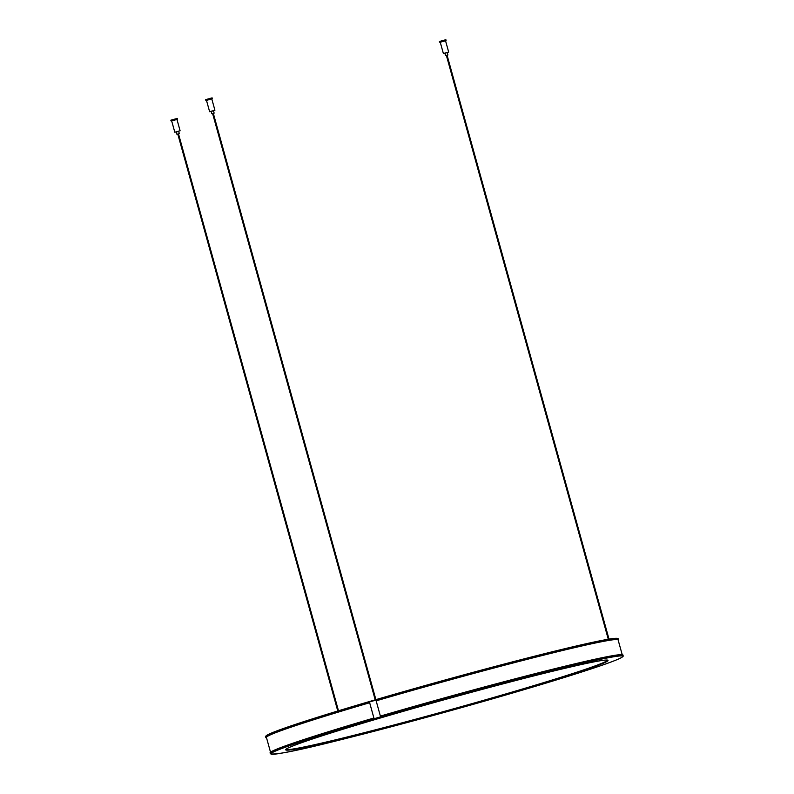 <?xml version="1.0" encoding="UTF-8"?>
<svg xmlns="http://www.w3.org/2000/svg" width="794" height="794" viewBox="0 0 794 794"><rect width="100%" height="100%" fill="white"/><g stroke="black" fill="none" stroke-linecap="round" stroke-linejoin="round"><path stroke-width="1.19" d="M623.141 655.745A183.086 6.392 164.5 0 0 552.515 670.057A183.086 6.392 164.5 0 0 380.594 716.833A183.086 6.392 164.5 0 0 270.278 753.595C273.414 755.491 297.085 750.836 341.281 739.631A182.63 6.372 -15.5 0 1 272.312 752.593A182.63 6.372 -15.5 0 1 380.882 717.24A182.63 6.372 -15.5 0 1 621.355 657.631A182.63 6.372 -15.5 0 1 341.291 739.631C378.44 730.361 419.907 719.304 465.691 706.462C519.941 691.177 562.609 678.384 593.694 668.082C608.909 663 618.238 659.457 621.692 657.452C624.431 655.437 622.625 656.281 623.141 655.745L622.933 655A183.086 6.392 164.5 0 0 552.306 669.322A183.086 6.392 164.5 0 0 380.386 716.099L376.148 700.814A183.086 6.392 -15.5 0 1 548.068 654.048A183.086 6.392 -15.5 0 1 618.695 639.726A183.086 6.392 -15.5 0 1 618.248 640.391M266.566 737.924A183.086 6.392 -15.5 0 1 265.841 737.576A183.086 6.392 -15.5 0 1 369.657 702.72L373.895 718.004A183.086 6.392 164.5 0 0 270.079 752.861L270.278 753.595M376.148 700.814L376.386 700.774A182.481 6.372 -15.5 0 1 547.721 654.157A182.481 6.372 -15.5 0 1 618.109 639.885L622.208 654.663M270.526 752.196L266.427 737.418A182.481 6.372 -15.5 0 1 369.667 702.74M446.427 55.382L447.072 55.193L446.427 55.382M177.856 134.077L178.501 133.898L177.856 134.077M212.673 113.532L213.318 113.353L212.673 113.532M439.608 42.231L439.41 41.496L445.881 39.7L446.079 40.434L439.608 42.231L446.079 40.434M443.38 53.526L440.243 42.211L445.533 40.742L448.67 52.057L443.38 53.526L448.67 52.057M445.106 53.228L447.24 52.612L447.895 54.965L446.377 55.431M447.082 55.233L447.895 54.965M171.038 120.926L170.839 120.192L177.3 118.405L177.509 119.14L171.038 120.926L177.509 119.14M174.809 132.231L171.663 120.916L176.963 119.447L180.099 130.762L174.809 132.231L180.099 130.762M176.536 131.933L178.67 131.318L179.325 133.67L177.806 134.126M178.511 133.928L179.325 133.67M205.854 100.391L205.646 99.657L212.117 97.861L212.326 98.595L206.033 100.51L212.326 98.595M209.626 111.686L206.48 100.372L211.78 98.903L214.916 110.217L209.626 111.686L214.916 110.217M211.353 111.388L213.487 110.773L214.132 113.125L212.613 113.582M213.328 113.393L214.132 113.125M386.678 716.148A167.375 5.846 164.5 0 0 310.523 746.102A167.375 5.846 164.5 0 0 556.286 679.247A167.375 5.846 164.5 0 0 543.553 673.471A167.375 5.846 164.5 0 0 386.678 716.148M607.559 660.142A166.919 5.826 -15.5 0 1 448.263 710.283A166.919 5.826 -15.5 0 1 285.9 749.347M265.841 737.576L265.633 736.842A183.086 6.392 -15.5 0 1 369.458 701.985A183.086 6.392 -15.5 0 1 547.87 653.313A183.086 6.392 -15.5 0 1 618.496 638.991L618.695 639.726M617.931 638.674A182.63 6.372 164.5 0 0 547.483 652.956A182.63 6.372 164.5 0 0 369.518 701.509A182.63 6.372 164.5 0 0 265.96 736.286M285.87 749.278L285.86 749.407C286.098 748.722 290.435 746.817 298.872 743.68C316.211 737.428 344.219 728.614 382.887 717.25C434.765 702.025 498.453 684.666 543.543 673.471C583.6 663.635 604.959 659.199 607.618 660.171L607.559 660.062M265.633 736.842C264.998 736.663 265.811 735.909 268.074 734.599C273.334 731.939 286.108 727.344 306.395 720.803C343.296 708.973 389.933 695.266 446.297 679.664L547.493 652.946C581.268 644.569 603.241 639.746 613.395 638.495L617.424 638.326L618.496 638.991M609.008 639.12L447.072 55.193M608.283 639.239L446.367 55.391M338.482 710.779L178.501 133.898M337.778 710.997L177.787 134.087M375.899 699.633L213.318 113.353M375.205 699.842L212.603 113.552M444.888 53.267L445.543 55.62M176.318 131.963L176.963 134.315M211.135 111.428L211.78 113.78"/></g></svg>
